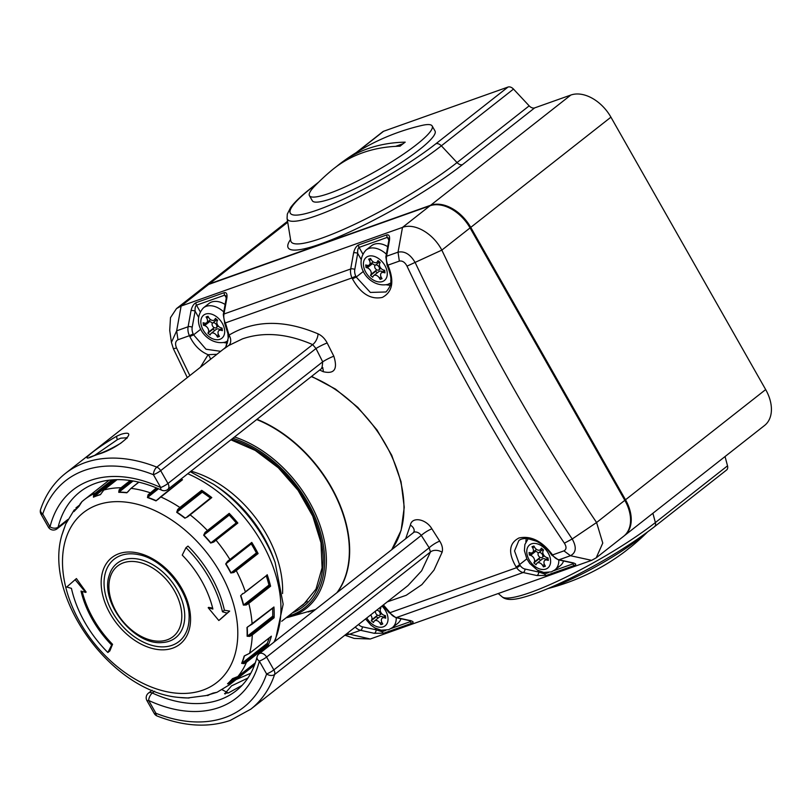 <?xml version="1.0" encoding="UTF-8"?>
<svg xmlns="http://www.w3.org/2000/svg" width="812" height="812" viewBox="0 0 812 812"><rect width="100%" height="100%" fill="white"/><g stroke="black" fill="none" stroke-linecap="round" stroke-linejoin="round"><path stroke-width="1.22" d="M375.621 611.03A2.943 1.969 -128.2 0 0 376.342 614.187A2.943 1.969 -128.2 0 0 379.245 615.405A2.943 1.969 -128.2 0 0 379.63 615.192A2.943 1.969 -128.2 0 0 379.62 612.025A2.943 1.969 -128.2 0 0 376.535 610.309M383.406 617.232A4.476 2.994 -128.2 0 0 380.229 616.541A4.476 2.994 -128.2 0 0 379.651 616.866L374.494 620.916A4.476 2.994 -128.2 0 0 373.916 621.627L373.449 622.55L371.257 620.703L371.723 619.779A4.476 2.994 -128.2 0 0 370.617 614.968M382.462 623.413L380.879 624.661L380.158 623.393A4.476 2.994 -128.2 0 0 375.083 620.591A4.476 2.994 -128.2 0 0 374.494 620.916M380.381 607.285L380.94 607.762L380.473 608.685A4.476 2.994 -128.2 0 0 384.249 615.323L385.436 615.669L385.72 618.186L384.533 617.851A4.476 2.994 -128.2 0 0 382.787 617.851A4.476 2.994 -128.2 0 0 382.208 618.176A4.476 2.994 -128.2 0 0 382.066 622.723L382.787 623.981L380.879 624.661M396.226 617.719A20.584 13.774 51.8 0 1 392.257 627.706L397.748 623.383A20.584 13.774 -128.2 0 0 400.976 618.764M371.257 620.703L376.413 616.653L378.108 618.074M376.413 616.653L376.88 615.729A4.476 2.994 -128.2 0 0 377.133 614.917M380.757 607.609A2.943 1.969 -128.2 0 0 379.965 607.609M541.848 557.621A2.943 1.969 51.8 0 1 538.671 556.058A2.943 1.969 51.8 0 1 538.589 552.789A2.943 1.969 51.8 0 1 538.975 552.576A2.943 1.969 51.8 0 1 542.152 554.149A2.943 1.969 51.8 0 1 542.233 557.418A2.943 1.969 51.8 0 1 541.848 557.621M538.589 552.789L542.03 550.089A2.943 1.969 51.8 0 1 542.416 549.876A2.943 1.969 51.8 0 1 543.35 549.826M545.39 560.077A4.476 2.994 51.8 0 1 547.126 560.077L548.313 560.412L548.029 557.885L546.841 557.55A4.476 2.994 51.8 0 1 543.066 550.912L543.532 549.988L541.34 548.141L540.873 549.064A4.476 2.994 51.8 0 1 540.295 549.775A4.476 2.994 51.8 0 1 534.631 547.288L533.92 546.029L532.012 546.699L532.723 547.968A4.476 2.994 51.8 0 1 532.591 552.515A4.476 2.994 51.8 0 1 530.256 552.83L529.069 552.495L529.363 555.022L530.54 555.357A4.476 2.994 51.8 0 1 534.316 562.005L533.849 562.929L536.042 564.766L536.519 563.843A4.476 2.994 51.8 0 1 537.087 563.132A4.476 2.994 51.8 0 1 537.676 562.817A4.476 2.994 51.8 0 1 542.751 565.619L543.472 566.877L545.38 566.208L544.659 564.939A4.476 2.994 51.8 0 1 544.801 560.392A4.476 2.994 51.8 0 1 545.39 560.077M537.087 563.132L542.243 559.082A4.476 2.994 51.8 0 1 542.822 558.768A4.476 2.994 51.8 0 1 545.999 559.458M563.569 560.98A20.584 13.774 51.8 0 1 560.351 565.609L554.85 569.933A20.584 13.774 -128.2 0 0 558.818 559.945M545.055 565.639L543.472 566.877M532.347 552.678L529.363 555.022M534.54 550.972L535.697 551.307A4.476 2.994 51.8 0 1 538.315 553.084M539.726 557.144A4.476 2.994 51.8 0 1 539.472 557.946L534.316 562.005M540.701 560.3L539.006 558.869L533.849 562.929M539.006 558.869L539.472 557.946M378.493 270.081A2.943 1.969 -128.2 0 0 378.879 269.878A2.943 1.969 -128.2 0 0 378.808 266.61A2.943 1.969 -128.2 0 0 375.631 265.037A2.943 1.969 -128.2 0 0 375.245 265.25A2.943 1.969 -128.2 0 0 375.327 268.518A2.943 1.969 -128.2 0 0 378.493 270.081M380.006 262.286A2.943 1.969 -128.2 0 0 379.072 262.337A2.943 1.969 -128.2 0 0 378.686 262.55L375.245 265.25M371.287 259.749A4.476 2.994 -128.2 0 0 376.372 262.55A4.476 2.994 -128.2 0 0 376.951 262.235A4.476 2.994 -128.2 0 0 377.529 261.525L377.996 260.601L380.189 262.438L379.722 263.362A4.476 2.994 -128.2 0 0 383.497 270.01L384.685 270.345L384.969 272.873L383.782 272.538A4.476 2.994 -128.2 0 0 381.457 272.852A4.476 2.994 -128.2 0 0 381.315 277.399L382.036 278.668L380.128 279.338L379.407 278.08A4.476 2.994 -128.2 0 0 373.743 275.593A4.476 2.994 -128.2 0 0 373.165 276.303L372.698 277.227L370.505 275.38L370.972 274.456A4.476 2.994 -128.2 0 0 367.197 267.818L366.019 267.483L365.725 264.956L366.912 265.291A4.476 2.994 -128.2 0 0 368.658 265.291A4.476 2.994 -128.2 0 0 369.237 264.976A4.476 2.994 -128.2 0 0 369.379 260.429L368.658 259.16L370.566 258.49L371.287 259.749M387.71 246.675A20.584 13.774 -128.2 0 0 374.251 244.239A20.584 13.774 -128.2 0 0 371.561 245.711L366.06 250.035A20.584 13.774 51.8 0 1 368.749 248.553A20.584 13.774 51.8 0 1 386.36 254.176M381.711 278.1L380.128 279.338M382.655 271.918A4.476 2.994 -128.2 0 0 378.899 271.543L373.743 275.593M370.505 275.38L375.662 271.33L377.357 272.761M375.662 271.33L376.129 270.406A4.476 2.994 -128.2 0 0 376.382 269.604M374.971 265.544A4.476 2.994 -128.2 0 0 372.353 263.768L367.197 267.818M371.196 263.433L372.353 263.768M368.993 265.138L366.019 267.483M213.038 322.821A2.943 1.969 51.8 0 1 216.205 324.384A2.943 1.969 51.8 0 1 216.286 327.652A2.943 1.969 51.8 0 1 215.901 327.865A2.943 1.969 51.8 0 1 212.734 326.292A2.943 1.969 51.8 0 1 212.653 323.024A2.943 1.969 51.8 0 1 213.038 322.821M212.653 323.024L216.093 320.324A2.943 1.969 51.8 0 1 216.469 320.111A2.943 1.969 51.8 0 1 217.413 320.07M206.065 323.064A4.476 2.994 51.8 0 1 204.32 323.064L203.132 322.729L203.416 325.257L204.604 325.592A4.476 2.994 51.8 0 1 208.379 332.24L207.913 333.164L210.105 335.011L210.572 334.077A4.476 2.994 51.8 0 1 211.15 333.377A4.476 2.994 51.8 0 1 216.814 335.853L217.535 337.122L219.443 336.442L218.722 335.183A4.476 2.994 51.8 0 1 218.864 330.636A4.476 2.994 51.8 0 1 221.189 330.311L222.376 330.646L222.082 328.119L220.905 327.784A4.476 2.994 51.8 0 1 217.129 321.146L217.596 320.222L215.403 318.375L214.936 319.299A4.476 2.994 51.8 0 1 214.358 320.009A4.476 2.994 51.8 0 1 213.769 320.324A4.476 2.994 51.8 0 1 208.694 317.522L207.973 316.264L206.065 316.944L206.786 318.202A4.476 2.994 51.8 0 1 206.644 322.75A4.476 2.994 51.8 0 1 206.065 323.064M223.767 311.95A20.584 13.774 -128.2 0 0 206.157 306.337A20.584 13.774 -128.2 0 0 203.467 307.809L208.968 303.485A20.584 13.774 51.8 0 1 211.658 302.013A20.584 13.774 51.8 0 1 225.117 304.459M206.4 322.912L203.416 325.257M208.603 321.207L209.76 321.542A4.476 2.994 51.8 0 1 212.379 323.318M213.779 327.378A4.476 2.994 51.8 0 1 213.536 328.18L208.379 332.24M214.764 330.535L213.069 329.114L207.913 333.164M213.069 329.114L213.536 328.18M211.15 333.377L216.296 329.317A4.476 2.994 51.8 0 1 220.052 329.692M219.118 335.874L217.535 337.122M213.201 693.062L217.017 692.281L229.603 684.689A117.618 78.703 51.8 0 0 231.846 682.821L229.39 684.049L227.533 683.795A115.761 77.455 -128.2 0 0 232.445 678.7L237.916 676.518L255.333 662.825L237.916 676.518A117.618 78.703 51.8 0 0 246.452 662.298L243.935 663.627L241.651 663.353A115.761 77.455 -128.2 0 0 244.158 656.086L249.558 653.325L271.096 636.385M248.675 626.255L273.502 607.325M272.7 616.207L274.101 617.78L252.288 634.923L249.751 636.395L247.112 636.243A115.761 77.455 -128.2 0 0 246.97 627.514L247.234 627.392A115.852 77.516 51.8 0 1 247.366 636.131L272.7 616.207A115.852 77.516 -128.2 0 0 272.609 608.249M243.722 593.379L266.894 575.211M242.686 593.897L241.986 594.364M237.845 523.029L216.022 540.183L215.363 539.98L237.155 522.857L237.845 523.029A117.618 78.703 -128.2 0 0 229.207 513.357L229.349 514.097L205.304 533.068L205.04 532.418L229.207 513.357M211.201 497.583L211.79 497.583A117.618 78.703 -128.2 0 0 201.701 490.326L202.046 491.077L178.122 510.159L177.666 509.51L179.888 507.48L201.701 490.326M182.061 479.811L182.497 479.73A117.618 78.703 -128.2 0 0 180.995 479.07M97.521 504.912A107.996 72.258 -128.2 0 0 80.063 622.449A107.996 72.258 -128.2 0 0 202.777 690.18A107.996 72.258 -128.2 0 0 220.235 572.643A107.996 72.258 -128.2 0 0 97.521 504.912M117.07 479.638L103.875 490.001L100.262 494.741A115.761 77.455 -128.2 0 0 96.79 495.848A115.761 77.455 -128.2 0 0 93.431 497.167L93.644 495.117L95.461 492.996L112.157 479.872M79.129 506.069L73.963 511.59A115.761 77.455 -128.2 0 1 78.865 506.495L81.961 501.643L80.155 503.866M73.963 511.59L74.176 509.997L65.701 524.116L64.747 526.937A115.761 77.455 -128.2 0 0 62.24 534.205L62.189 534.093C42.437 596.647 111.609 692.21 179.31 697.457L179.564 697.488A115.761 77.455 -128.2 0 0 187.643 697.965L206.136 695.559A115.761 77.455 -128.2 0 0 209.608 694.443A115.761 77.455 -128.2 0 0 212.967 693.123M64.747 526.937L62.595 533.098M210.217 694.26L207.821 695.072M212.663 608.117A593.836 299.273 173.5 0 1 208.643 607.366L208.187 607.721L218.814 620.51L227.147 613.111L222.447 611.771A95.857 64.138 -128.2 0 0 186.009 547.643L182.233 555.103A84.093 56.272 51.8 0 1 212.886 609.051L208.187 607.721M218.814 620.51L220.174 619.444A590.598 17.61 -39.7 0 1 229.684 611.111A593.836 299.273 173.5 0 1 224.416 610.228A95.857 64.138 -128.2 0 0 187.988 546.09L186.009 547.643M85.696 592.415L86.143 592.06A590.598 438.541 -131.6 0 1 76.429 578.56L66.736 587.025L71.436 588.355A95.857 64.138 -128.2 0 0 107.864 652.493L111.65 645.032A84.093 56.272 51.8 0 1 80.997 591.075L85.696 592.415L75.069 579.626M107.864 652.493L109.843 650.94A593.836 131.229 -49.9 0 1 112.563 644.312A84.093 56.272 51.8 0 1 82.174 591.41M258.104 553.571L233.846 572.49L233.277 572.013L231.065 572.825L256.399 552.911L258.104 553.571A117.618 78.703 -128.2 0 0 251.771 542.416L230.009 560.138M270.599 586.223L248.787 603.367L246.269 604.991L245.782 604.331L243.63 604.96L268.965 585.046L270.599 586.223A117.618 78.703 -128.2 0 0 267.178 574.683M274.101 617.78A117.618 78.703 -128.2 0 0 273.938 606.99M243.935 663.627L243.752 662.805L241.905 663.262L267.239 643.348L268.264 645.154A117.618 78.703 -128.2 0 0 271.37 636.172M229.39 684.049L229.41 683.247L253.212 664.531L253.669 665.667A117.618 78.703 -128.2 0 0 254.643 664.784M246.97 627.514L249.578 625.605M246.269 604.991L243.377 605.102A115.761 77.455 -128.2 0 0 240.606 595.764L242.849 593.45M233.846 572.49L230.811 572.988A115.761 77.455 -128.2 0 0 225.685 563.964L227.502 561.346L251.771 542.416M256.399 552.911A115.852 77.516 -128.2 0 0 251.263 543.878L225.929 563.792L229.958 559.569A117.618 78.703 51.8 0 0 216.022 540.183L213.678 542.101L210.663 543.045A115.761 77.455 -128.2 0 0 203.67 535.209L205.04 532.418M211.79 497.583L187.755 516.767L184.882 518.198A115.761 77.455 -128.2 0 0 176.711 512.321L177.666 509.51M182.497 479.73L155.995 500.892A115.761 77.455 -128.2 0 0 147.459 497.553L148.048 494.853L156.371 487.839M138.893 482.166L131.026 488.357L126.834 492.803A115.761 77.455 -128.2 0 0 118.755 492.326L119.1 489.9L121.039 487.758L130.245 480.521M113.416 479.78L94.425 495.371L93.644 495.117M131.361 480.684L119.831 490.336L119.1 489.9M181.076 480.562A115.852 77.516 -128.2 0 0 179.797 480.014M157.274 488.215L148.667 495.432L148.048 494.853M187.237 516.726L210.42 498.081A115.852 77.516 -128.2 0 0 202.249 492.194L176.915 512.118L178.122 510.159L202.046 491.077M201.914 491.443L202.249 492.194M213.678 542.101L213.12 541.807L215.363 539.98L212.937 541.959M212.896 541.99L210.887 542.863L236.221 522.938A115.852 77.516 -128.2 0 0 229.228 515.102L203.893 535.017L205.304 533.068L229.349 514.097M229.096 514.351L229.228 515.102M257.079 553.297L233.277 572.013L257.424 553.175M269.584 585.614L245.782 604.331L269.99 585.645M268.965 585.046A115.852 77.516 -128.2 0 0 266.245 575.83M249.751 636.395L249.385 635.613L273.614 617.069M267.544 644.099L243.752 662.805L267.96 644.393M267.239 643.348A115.852 77.516 -128.2 0 0 269.188 637.968M232.445 678.7L232.689 678.619A115.852 77.516 51.8 0 1 227.776 683.724L231.745 682.08L253.567 664.926M80.246 503.704L78.997 506.282A115.852 77.516 51.8 0 0 74.085 511.387M76.064 509.154L74.176 509.997M101.145 493.767L100.678 494.295M115.527 479.679L93.573 496.944L94.425 495.371L114.309 479.73M129.078 490.489L127.91 491.859M150.646 493.432L150.129 492.752A117.618 78.703 51.8 0 0 131.026 488.357L127.007 492.579A115.852 77.516 51.8 0 0 118.917 492.092L119.831 490.336L131.98 480.785M158.604 498.984L156.178 500.669L158.066 499.187M180.223 508.231L179.888 507.48A117.618 78.703 51.8 0 0 160.685 496.883L156.178 500.669A115.852 77.516 51.8 0 0 147.632 497.32L148.667 495.432L157.64 488.377M187.755 516.767L186.506 517.366M227.127 562.239L227.502 561.346M273.187 616.907L249.385 635.613L247.112 636.243M112.563 644.312L111.65 645.032M224.416 610.228L222.447 611.771M229.684 611.111L227.147 613.111M646.403 532.824A70.573 11.53 150.4 0 1 553.104 586.721A70.573 11.53 150.4 0 1 549.216 588.03M628.458 548.719A217.545 145.561 -128.2 0 0 633.127 545.065A217.545 145.561 -128.2 0 0 633.786 544.517A211.049 153.001 -109.6 0 1 628.63 548.567A217.545 145.561 51.8 0 1 623.799 552.404A217.586 217.586 0 0 1 548.07 588.517M341.334 162.735A217.586 217.586 0 0 1 421.783 125.464A70.573 11.53 150.4 0 1 432.167 125.972A70.573 11.53 150.4 0 1 398.448 157.477A70.573 11.53 150.4 0 1 329.581 193.246A70.573 11.53 150.4 0 1 309.443 195.682A70.573 11.53 150.4 0 1 314.325 186.506A217.586 217.586 0 0 1 332.007 170.073A217.545 145.561 -128.2 0 1 362.517 152.808A217.545 145.561 -128.2 0 1 400.052 146.201A211.049 153.001 70.4 0 1 405.208 142.151A217.545 145.561 51.8 0 0 367.674 148.748A217.545 145.561 51.8 0 0 341.334 162.735A217.545 145.561 51.8 0 0 336.686 166.419M432.167 125.972L435.029 131.016A70.573 11.53 150.4 0 1 401.321 162.522A70.573 11.53 150.4 0 1 332.443 198.29A70.573 11.53 150.4 0 1 312.315 200.726L309.443 195.682M395.576 146.373L403.239 143.643M765.675 389.577L610.928 117.172L470.757 227.38L625.504 499.786L765.675 389.577A35.281 23.609 51.8 0 1 764.589 425.458L624.418 535.656A35.281 23.609 51.8 0 1 624.063 535.92L624.418 535.656A35.281 23.609 51.8 0 0 625.504 499.786L624.783 500.253M287.722 222.244L209.293 283.906L430.664 205.243L570.836 95.045L534.651 107.894L462.505 164.623A114.796 18.757 150.4 0 1 320.943 243.823A114.796 18.757 150.4 0 1 290.544 239.489M356.224 152.605L382.838 131.676A5.877 3.938 51.8 0 1 383.609 131.26L508.028 87.046A5.877 3.938 51.8 0 1 513.499 89.087L529.18 105.854A5.877 3.938 -128.2 0 0 534.651 107.894M570.836 95.045A35.281 23.609 51.8 0 1 610.928 117.172M725.045 456.537L727.522 465.834A5.877 3.938 51.8 0 1 726.598 470.006L654.452 526.734C632.436 543.705 605.874 560.168 574.734 576.104C553.672 586.7 536.387 593.816 522.908 597.429C512.646 600.312 505.703 600.098 502.08 596.8A101.378 16.565 -29.6 0 0 564.269 577.992A101.378 16.565 -29.6 0 0 655.375 522.563L652.899 513.265M242.027 685.409L228.273 693.012L222.112 689.703M126.763 437.79L120.815 438.165L117.456 439.596L94.425 455.522M121.1 434.288C140.618 428.421 119.242 448.407 97.633 454.415L93.624 455.897C75.536 464.271 98.252 446.651 117.192 435.942L121.1 434.288M154.239 713.484A5.877 0.964 150.4 0 0 155.924 713.281A144.079 96.405 -128.2 0 0 224.883 717.585A144.079 96.405 -128.2 0 0 266.61 673.95A5.877 4.009 18.7 0 0 274.608 674.508A149.956 100.343 51.8 0 1 250.796 709.17L408.02 585.553L421.641 570.806L430.462 551.977L429.183 547.765A1615.738 1171.351 -109.6 0 1 421.306 535.402C419.043 532.672 416.647 531.566 414.12 532.104L259.119 653.792A5.877 5.877 0 0 0 257.049 656.989A5.877 3.877 14 0 0 259.322 661.11A132.315 88.538 51.8 0 1 219.149 707.496A132.315 88.538 51.8 0 1 148.637 700.441L155.924 713.281A5.877 2.872 111.6 0 0 157.193 716.042A5.877 5.877 0 0 1 154.239 713.484L146.952 700.644A5.877 0.964 -29.6 0 0 148.637 700.441A5.877 2.639 114.9 0 1 152.331 693.012A5.877 3.938 -128.2 0 0 149.205 692.697A5.877 3.938 -128.2 0 0 148.434 693.123A5.877 5.877 0 0 0 146.952 700.644M226.254 346.288L228.192 338.259L227.857 333.427L224.914 324.018L225.716 323.846L229.055 335.102C254.521 319.908 284.19 319.492 318.05 333.854C321.877 335.62 324.912 338.665 327.175 342.989A8.82 1.015 -26.6 0 0 316 348.521L312.65 344.603C287.133 333.509 263.748 331.59 242.483 338.858L228.619 345.577L224.254 348.673M518.787 540.68L514.534 550.932L519.548 564.604A2.943 0.68 145.9 0 1 516.077 566.888C507.967 552.901 508.921 543.269 518.949 537.991C530.743 535.484 541.746 540.873 551.957 554.139A1606.907 1164.956 70.4 0 0 552.505 554.941L563.954 550.871C566.543 549.409 566.674 546.841 564.37 543.177L572.196 538.985C576.753 547.095 576.175 552.667 570.471 555.712L559.021 559.783L572.754 562.787A2.943 1.847 102.3 0 1 572.054 562.838L558.321 559.833A2.943 1.847 102.3 0 0 559.021 559.783A11.764 8.526 70.4 0 1 552.505 554.941A2.943 0.68 145.8 0 1 551.622 554.982L551.084 554.18A2.943 0.68 -34.1 0 0 551.957 554.139M200.371 367.308L208.095 354.692C200.341 351.535 194.261 345.506 189.835 336.594A1606.907 1164.956 -109.6 0 1 189.419 335.691L177.97 339.761C175.351 341.233 174.885 343.983 176.569 348.013A1606.907 1164.956 70.4 0 0 189.856 375.57M405.726 538.518L410.375 525.141C411.846 516.33 426.006 518.756 431.903 528.845A1606.907 1164.956 70.4 0 0 439.739 541.147C442.246 545.187 443.037 548.882 442.114 552.231L433.994 570.105L421.885 584.62L406.203 595.287L387.283 601.865M383.406 604.91L389.364 611.913A2.943 0.68 145.9 0 1 388.491 611.954L395.728 617.607A2.943 1.847 102.3 0 0 396.429 617.556L410.161 620.561A2.943 1.847 102.3 0 1 409.461 620.612L395.728 617.607M564.37 543.177A1606.907 1164.956 -109.6 0 1 407.005 266.133C404.934 262.225 402.376 260.55 399.342 261.099L387.892 265.169A1606.907 1164.956 70.4 0 0 388.309 266.072C394.47 281.591 392.47 292.046 382.32 297.415C370.648 299.831 360.68 293.629 352.438 278.82A1606.907 1164.956 -109.6 0 1 352.012 277.917L225.3 322.943A1606.907 1164.956 70.4 0 0 225.716 323.846M327.175 342.989A1606.907 1164.956 70.4 0 0 333.833 356.214C337.904 369.196 334.361 374.352 323.206 371.683L319.695 370.018M177.97 339.761L176.661 330.829L171.423 342.38L169.718 330.393L170.49 317.644L176.488 308.601L181.117 306.063L402.488 227.401C414.526 222.752 432.958 233.135 441.829 250.116A1580.913 1146.097 70.4 0 0 596.587 522.522L602.768 543.076L596.221 557.824L591.633 560.341L370.252 639.003L354.194 638.415L344.877 635.207M596.221 557.824L623.728 536.204A35.281 23.609 -128.2 0 0 624.824 500.324L470.067 227.918A35.281 23.609 -128.2 0 0 429.974 205.791L208.603 284.454A35.281 23.609 -128.2 0 0 203.985 286.981L176.488 308.601M388.309 266.072L387.507 266.245L387.091 265.341L385.873 256.866L388.765 240.788A2.943 1.259 10.2 0 1 389.476 240.149L386.583 256.237L398.032 252.167C404.691 250.827 410.436 254.369 415.287 262.783A1602.949 1162.073 70.4 0 0 572.196 538.985L596.587 522.522L624.824 500.324M470.067 227.918L441.829 250.116L407.005 266.133M358.528 624.469A8.82 6.394 70.4 0 0 362.385 626.813L376.118 629.807A2.943 1.847 102.3 0 1 374.281 633.309L360.548 630.305L349.099 634.375L345.323 634.852M187.298 377.58L173.423 348.835L171.423 342.38M173.433 348.734L176.569 348.013M363.492 271.33L356.204 277.054L370.363 292.432L385.974 291.975C389.73 287.763 391.333 283.936 390.785 280.485C391.333 278.151 390.237 273.4 387.507 266.245M200.899 329.104L193.611 334.838L205.994 349.231L220.681 351.332M375.124 628.052L376.118 629.807L381.985 631.726L385.862 630.345M391.211 628.447L410.233 621.687L410.649 620.957M553.804 570.674L572.825 563.914L573.242 563.173M526.836 558.869L519.548 564.604A1603.974 1162.825 70.4 0 0 520.086 565.406A8.82 6.394 70.4 0 0 524.978 569.029L538.711 572.034A2.943 1.847 102.3 0 1 536.884 575.535L546.374 575.414A2.943 2.131 -109.6 0 1 544.578 573.952L548.455 572.572M537.717 570.278L538.711 572.034L544.578 573.952L543.725 572.44M224.914 324.018L223.28 314.64L226.172 298.562A2.943 1.259 10.2 0 1 226.883 297.933L223.98 314.011L350.703 268.985L353.596 252.897A2.943 1.259 10.2 0 1 357.696 253.374L354.793 269.462A8.82 6.394 70.4 0 0 355.778 276.161A1603.974 1162.825 70.4 0 0 356.204 277.054L352.438 278.82M388.765 240.788L388.755 238.312L387.324 237.368L359.077 247.406C357.96 248.157 357.503 250.147 357.696 253.374L361.086 259.353M208.603 284.454L181.117 306.063L176.661 330.829L188.11 326.759L191.003 310.681A2.943 1.259 10.2 0 1 195.103 311.158L192.2 327.236A8.82 6.394 70.4 0 0 193.185 333.935A1603.974 1162.825 70.4 0 0 193.611 334.838L189.835 336.594M226.172 298.562L226.162 296.086L224.731 295.152L196.484 305.18C195.367 305.931 194.91 307.921 195.103 311.158L198.493 317.127M236.089 679.583L250.827 673.219M224.64 348.226L225.766 346.998L229.055 335.102A8.82 6.455 -122.2 0 1 228.619 345.577M210.491 359.34A8.82 6.222 36.3 0 0 208.095 354.692L216.946 354.276M321.755 367.41L322.912 367.795L322.029 368.181L322.699 361.817A1615.738 1171.351 -109.6 0 1 316 348.521L160.674 470.645L167.962 483.475L322.699 361.817A8.82 1.066 -26.9 0 1 333.833 356.214M322.029 368.181L167.779 489.453A5.877 5.877 0 0 1 161.669 490.164A5.877 2.639 -65.1 0 1 160.715 487.535L153.417 474.705A5.877 2.872 -68.4 0 1 156.807 467.133L312.65 344.603A8.82 4.578 -66.3 0 0 318.05 333.854M224.65 348.206L65.427 473.406A149.956 100.343 51.8 0 1 85.027 462.647A149.956 100.343 51.8 0 1 156.807 467.133A5.877 3.938 -128.2 0 1 160.674 470.645A5.877 0.964 -29.6 0 1 153.417 474.705A144.079 96.405 -128.2 0 0 42.731 514.037A5.877 4.009 -161.3 0 1 40.6 509.449A5.877 5.877 0 0 0 41.057 514.24A5.877 0.964 150.4 0 0 42.731 514.037L50.029 526.866A132.315 88.538 51.8 0 1 160.715 487.535A5.877 0.964 150.4 0 0 167.962 483.475A5.877 3.938 -128.2 0 1 167.779 489.453M161.669 490.164C140.506 480.552 121.161 477.517 103.621 481.08C94.598 482.988 86.701 486.591 79.962 491.889A126.439 84.6 -128.2 0 0 58.109 527.15A5.877 3.877 -166 0 1 50.029 526.866A5.877 0.964 -29.6 0 1 48.344 527.069A5.877 5.877 0 0 0 57.094 528.785A5.877 3.938 -128.2 0 0 58.109 527.15L67.944 519.416M323.206 371.683A8.82 4.172 116.5 0 0 322.415 367.937M431.903 528.845A8.82 1.807 147.7 0 0 421.306 535.402L266.569 657.06L273.857 669.89A5.877 3.938 -128.2 0 1 274.608 674.508L430.462 551.977A8.82 6.283 -162.9 0 1 442.114 552.231M259.119 653.792A5.877 3.938 -128.2 0 1 259.891 653.366A5.877 3.938 -128.2 0 1 266.569 657.06A5.877 0.964 150.4 0 1 259.322 661.11L266.61 673.95A5.877 0.964 -29.6 0 0 273.857 669.89L429.183 547.765A8.82 1.857 147.3 0 1 439.739 541.147M413.369 532.52L414.079 531.545A8.82 6.029 12.7 0 0 410.375 525.141M247.893 678.071L231.501 685.886L224.934 693.56M381.772 622.124L380.158 623.393M385.588 617.018L384.533 617.851M366.77 617.993A14.697 9.835 -128.2 0 0 383.264 626.844A14.697 9.835 -128.2 0 0 381.955 606.056M376.88 615.729L371.723 619.779M548.181 559.245L547.126 560.077M544.365 564.35L542.751 565.619M545.857 569.07A14.697 9.835 51.8 0 1 529.15 559.844A14.697 9.835 51.8 0 1 531.525 543.847A14.697 9.835 51.8 0 1 548.232 553.063A14.697 9.835 51.8 0 1 545.857 569.07M541.685 548.425L540.873 549.064M534.306 546.72L532.723 547.968M535.697 551.307L530.54 555.357M382.513 281.52A14.697 9.835 -128.2 0 0 384.888 265.524A14.697 9.835 -128.2 0 0 368.181 256.298A14.697 9.835 -128.2 0 0 365.806 272.304A14.697 9.835 -128.2 0 0 382.513 281.52M370.962 259.18L369.379 260.429M378.341 260.885L377.529 261.525M384.837 271.705L383.782 272.538M381.021 276.811L379.407 278.08M376.129 270.406L370.972 274.456M205.588 314.082A14.697 9.835 51.8 0 1 222.295 323.298A14.697 9.835 51.8 0 1 219.92 339.304A14.697 9.835 51.8 0 1 203.213 330.078A14.697 9.835 51.8 0 1 205.588 314.082M215.738 318.659L214.936 319.299M208.369 316.954L206.786 318.202M209.76 321.542L204.604 325.592M218.428 334.585L216.814 335.853M222.244 329.479L221.189 330.311M213.048 693.123A115.852 77.516 51.8 0 1 209.841 694.382M207.527 531.251L207.395 530.5A117.618 78.703 51.8 0 0 189.978 514.737L211.262 497.512M96.151 493.351L95.461 492.996A117.618 78.703 51.8 0 0 84.215 499.776L81.687 501.877M76.572 508.079L75.932 507.906L79.617 505.013L75.983 507.876M93.431 497.167L93.573 496.944A115.852 77.516 51.8 0 1 96.932 495.624A115.852 77.516 51.8 0 1 100.404 494.508L100.262 494.741M169.393 641.145A47.329 31.668 51.8 0 1 162.116 642.546C133.767 645.52 99.663 602.149 109.244 575.292A47.329 31.668 51.8 0 1 123.272 559.945A47.329 31.668 51.8 0 1 177.057 589.634A47.329 31.668 51.8 0 1 169.393 641.145M123.475 562.797A44.893 30.044 -128.2 0 0 116.217 611.669A44.893 30.044 -128.2 0 0 167.231 639.826A44.893 30.044 -128.2 0 0 174.499 590.953A44.893 30.044 -128.2 0 0 123.475 562.797M121.049 555.408A52.394 35.058 -128.2 0 0 112.574 612.431A52.394 35.058 -128.2 0 0 172.114 645.286A52.394 35.058 -128.2 0 0 189.094 618.561C190.647 593.196 163.933 559.214 138.913 554.738A52.394 35.058 -128.2 0 0 121.049 555.408M172.692 648.159A55.074 36.855 51.8 0 1 110.117 613.618A55.074 36.855 51.8 0 1 119.019 553.672A55.074 36.855 51.8 0 1 181.604 588.213A55.074 36.855 51.8 0 1 172.692 648.159M81.961 501.643A117.618 78.703 51.8 0 1 84.215 499.776L109.143 480.176M191.023 471.183A99.977 66.899 51.8 0 1 282.566 593.552M273.421 557.854A103.418 69.203 -128.2 0 0 217.809 487.119L213.729 484.378A114.167 76.399 51.8 0 1 275.126 562.472L273.421 557.854M210.146 694.29L207.669 695.6M274.03 642.059A117.618 78.703 -128.2 0 0 187.765 473.741M117.029 479.638L103.875 490.001A117.618 78.703 51.8 0 1 121.039 487.758L121.668 488.306M235.612 570.328L236.292 570.724A117.618 78.703 51.8 0 1 245.366 591.836L267.107 575.15M248.167 602.798L248.787 603.367A117.618 78.703 51.8 0 1 252.126 624.144L247.701 626.813M251.801 634.223L252.288 634.923A117.618 78.703 51.8 0 1 249.558 653.325L244.625 655.751M268.264 645.154L246.452 662.298L246.148 661.547M253.669 665.667L231.846 682.821L231.745 682.08M133.066 480.968L118.755 492.326M158.533 488.753L147.459 497.553M176.711 512.321L176.915 512.118A115.852 77.516 51.8 0 1 185.085 517.995L184.882 518.198M203.67 535.209L203.893 535.017A115.852 77.516 51.8 0 1 210.887 542.863L210.663 543.045M225.685 563.964L225.929 563.792A115.852 77.516 51.8 0 1 231.065 572.825L230.811 572.988M240.606 595.764L240.859 595.622A115.852 77.516 51.8 0 1 243.63 604.96L243.377 605.102M244.158 656.086L244.412 655.994A115.852 77.516 51.8 0 1 241.905 663.262L241.651 663.353M227.533 683.795L235.226 677.858M209.648 694.443A115.852 77.516 51.8 0 1 206.36 695.488L206.136 695.559M65.508 524.532L64.798 526.805M78.865 506.495L74.054 511.418M100.546 494.427L103.723 490.133M138.771 482.135L130.681 488.641M182.121 479.74L160.187 497.167M251.669 624.479L273.827 607.295M249.264 653.538L271.269 636.324M179.31 697.457L187.643 697.965M187.704 697.965L189.105 698.015M231.471 439.383A101.744 68.076 51.8 0 1 316.792 525.273A101.744 68.076 51.8 0 1 292.401 612.867M288.077 616.278A103.591 69.314 -128.2 0 0 291.041 615.323A103.591 69.314 -128.2 0 0 319.014 527.709A103.591 69.314 -128.2 0 0 232.871 438.277M234.526 436.978A104.992 70.258 51.8 0 1 320.892 527.881A104.992 70.258 51.8 0 1 292.33 616.044A104.992 70.258 51.8 0 1 288.351 617.282L286.078 617.841M308.266 611.943A113.436 75.902 -128.2 0 0 312.569 610.614A113.436 75.902 -128.2 0 0 315.462 609.487L288.351 617.282M256.998 419.317A113.497 75.942 51.8 0 1 337.102 498.355A113.497 75.942 51.8 0 1 337.467 592.192M391.77 549.491A113.497 75.942 -128.2 0 0 391.414 455.664A113.497 75.942 -128.2 0 0 311.3 376.616M337.031 592.537A113.436 75.902 -128.2 0 0 336.868 498.69A113.436 75.902 -128.2 0 0 256.704 419.54M317.736 183.045L311.463 187.978A95.857 15.661 -29.6 0 0 317.675 209.902A95.857 15.661 -29.6 0 0 435.882 143.765L508.028 87.046M513.499 89.087L441.352 145.815A101.378 16.565 150.4 0 1 316.335 215.759A101.378 16.565 150.4 0 1 287.072 218.306L290.747 240.717A109.265 17.854 -29.6 0 0 322.283 237.967A109.265 17.854 -29.6 0 0 457.034 162.573L441.352 145.815A5.877 3.938 -128.2 0 0 435.882 143.765M430.401 205.639A1.177 0.853 -109.6 0 1 430.664 205.243A35.281 23.609 51.8 0 1 470.757 227.38L470.036 227.847M287.56 221.27L204.675 286.443A35.281 23.609 51.8 0 1 209.293 283.906A1.177 0.853 -109.6 0 0 209.029 284.301M383.609 131.26L357.31 151.925M654.452 526.734A5.877 3.938 51.8 0 0 655.375 522.563L727.522 465.834M462.505 164.623A5.877 3.938 51.8 0 1 457.034 162.573L529.18 105.854M287.072 218.306L287.306 214.114L290.594 207.598C294.563 202.178 301.262 195.773 310.692 188.404A5.877 3.938 51.8 0 1 311.463 187.978M242.057 685.389L228.72 692.758A2.943 2.131 70.5 0 0 228.273 693.012M127.119 438.196L126.936 437.414C128.154 436.998 126.053 438.967 120.612 443.342C111.812 448.457 104.261 452.081 97.947 454.212L97.947 454.212A2.943 1.604 69.1 0 0 97.633 454.415M117.456 439.596A2.943 1.634 -115.8 0 1 117.192 435.942M154.595 691.235L152.331 693.012A126.439 84.6 -128.2 0 0 219.717 699.741A126.439 84.6 -128.2 0 0 236.251 690.677C246.412 682.669 253.334 671.443 257.049 656.989M227.553 342.958A24.695 16.524 51.8 0 1 223.838 342.573M390.146 285.185A24.695 16.524 51.8 0 1 386.431 284.799M525.871 541.939A24.695 16.524 51.8 0 1 526.318 538.478M389.364 611.913A1606.907 1164.956 70.4 0 0 389.912 612.715L516.625 567.689A1606.907 1164.956 -109.6 0 1 516.077 566.888M362.385 626.813A2.943 1.847 102.3 0 1 360.548 630.305A11.764 8.526 -109.6 0 1 355.26 627.037M370.252 639.003L346.947 633.573M226.883 297.933C227.36 294.005 226.487 292.249 224.264 292.645L196.017 302.683C193.642 303.921 191.967 306.581 191.003 310.681M389.476 240.149C389.953 236.231 389.08 234.475 386.857 234.871L358.61 244.899C356.235 246.148 354.56 248.807 353.596 252.897M399.342 261.099L398.032 252.167L402.488 227.401L429.974 205.791M355.778 276.161L352.012 277.917A11.764 8.526 -109.6 0 1 350.703 268.985A2.943 1.259 10.2 0 1 354.793 269.462M223.28 314.64A2.943 1.259 10.2 0 1 223.98 314.011A11.764 8.526 70.4 0 0 225.3 322.943L224.498 323.115M193.185 333.935L189.419 335.691A11.764 8.526 -109.6 0 1 188.11 326.759A2.943 1.259 10.2 0 1 192.2 327.236M385.873 256.866A2.943 1.259 10.2 0 1 386.583 256.237A11.764 8.526 70.4 0 0 387.892 265.169L387.091 265.341M374.281 633.309L383.772 633.198L412.019 623.159C413.958 622.256 413.338 621.393 410.161 620.561M591.633 560.341L570.471 555.712L563.954 550.871M546.374 575.414L574.612 565.385C576.561 564.482 575.941 563.619 572.754 562.787M536.884 575.535L523.141 572.531L396.429 617.556A11.764 8.526 70.4 0 1 389.912 612.715A2.943 0.68 145.8 0 1 389.029 612.755M524.978 569.029A2.943 1.847 102.3 0 1 523.141 572.531A11.764 8.526 -109.6 0 1 516.625 567.689A2.943 0.68 145.8 0 0 520.086 565.406M574.612 565.385A2.943 2.131 -109.6 0 1 572.825 563.914L572.237 562.878M388.867 240.088L387.324 237.368A2.943 2.131 70.4 0 1 386.857 234.871M358.61 244.899A2.943 2.131 70.4 0 0 359.077 247.406L362.781 253.923M226.274 297.862L224.731 295.152A2.943 2.131 70.4 0 1 224.264 292.645M196.017 302.683A2.943 2.131 70.4 0 0 196.484 305.18L200.188 311.696M412.019 623.159A2.943 2.131 70.4 0 1 410.233 621.687L409.644 620.652M381.122 630.213L381.985 631.726A2.943 2.131 70.4 0 0 383.772 633.198M365.552 618.947L370.952 625.169L374.708 627.818L381.082 630.203L388.664 629.686L392.257 627.706M385.406 615.658L382.208 618.176M379.63 615.192L381.67 613.588M528.236 538.62L524.897 544.476L524.4 550.607L526.805 558.798L529.779 563.477L537.3 570.044L543.675 572.43L551.267 571.902L554.85 569.933M547.998 557.885L544.801 560.392M541.837 548.557L540.295 549.775M536.549 549.399L532.591 552.515M542.233 557.418L544.263 555.814M378.879 269.878L380.919 268.275M390.572 283.063L387.913 284.362C370.018 288.615 352.083 265.27 366.06 250.035M373.195 261.86L369.237 264.976M378.493 261.017L376.951 262.235M384.655 270.335L381.457 272.852M216.286 327.652L218.326 326.048M227.979 340.837L225.32 342.136C207.425 346.389 189.48 323.044 203.467 307.809M215.901 318.791L214.358 320.009M210.602 319.634L206.644 322.75M222.062 328.119L218.864 330.636M206.309 695.508L217.017 692.281M232.75 678.568L237.875 676.558M307.261 601.195L281.713 621.281M254.532 665.089L229.603 684.689M190.302 471.742L213.729 484.378M275.177 641.165L283.165 604.24L275.126 562.472M62.625 533.027L62.189 534.093M237.185 522.837L215.363 539.98M251.771 543.045L227.055 562.29M230.902 439.83L255.212 450.406L278.303 467.763L298.075 490.346L312.732 516.127L320.984 542.761L322.08 567.842L316.01 589.076L303.394 604.615L299.161 607.559M311.615 376.372L335.529 389.11L357.828 407.391L377.001 429.964L391.739 455.288L401.026 481.638L404.244 507.246L401.128 530.358L391.861 549.43M633.127 545.065A217.586 217.586 0 0 0 647.408 532.083M502.08 596.8L498.213 593.531M310.692 188.404L318.649 182.142M157.193 716.042C183.816 726.456 208.176 727.917 230.283 720.417L250.796 709.17M382.848 605.346L388.491 611.954M409.461 620.612L410.943 621.089L410.476 620.541M551.084 554.18C547.339 548.679 542.457 544.355 536.448 541.228L527.587 538.549C523.446 538.315 520.512 539.026 518.797 540.68L518.797 540.68M551.622 554.982L558.321 559.833M573.069 562.767L573.536 563.315L572.054 562.838M65.427 473.406C53.957 482.511 45.675 494.528 40.6 509.449M67.223 520.827L57.094 528.785M48.344 527.069L41.057 514.24M152.098 690.241L148.434 693.123M97.947 454.212L89.604 457.227M228.72 692.758L224.569 693.519L225.107 694.027"/></g></svg>
